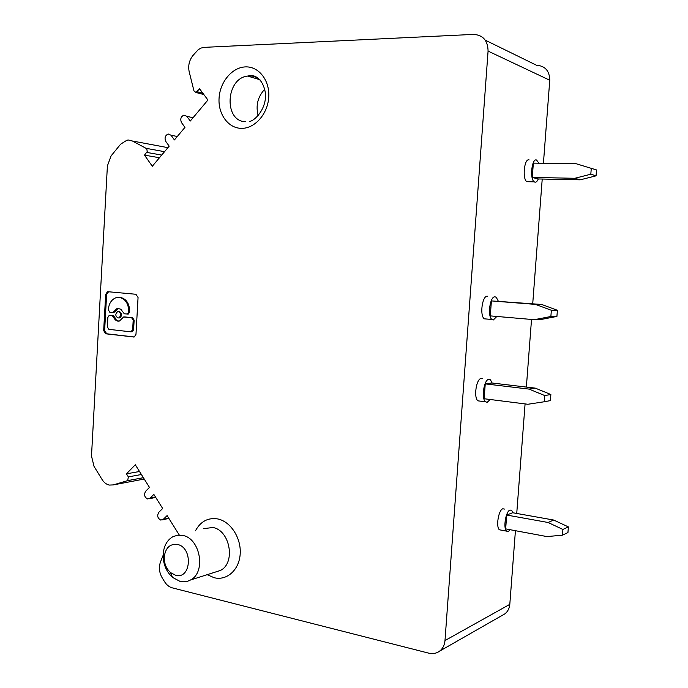<?xml version="1.0" encoding="UTF-8"?>
<svg xmlns="http://www.w3.org/2000/svg" width="688" height="688" viewBox="0 0 688 688"><rect width="100%" height="100%" fill="white"/><g stroke="black" fill="none" stroke-linecap="round" stroke-linejoin="round"><path stroke-width="1.03" d="M139.501 471.495L126.454 473.834L128.355 476.896L127.676 480.62L113.219 484.92L109.306 485.074C106.399 484.421 103.983 482.563 102.056 479.502L94.015 466.344L91.495 456.015L107.397 165.903L111.069 155.918L120.632 144.188L126.988 140.171L128.553 140.025L132.466 141.023L146.776 148.72L147.232 151.549L144.489 155.135L152.315 166.247L169.188 146.148L165.825 141.461C164.329 137.97 165.111 135.476 168.182 133.988L171.037 135.235L174.417 139.931L184.96 127.366L181.546 122.662C180.015 119.11 180.832 116.59 184.006 115.085L186.844 116.324L190.284 121.028L207.922 100.018L199.606 88.847L195.951 92.493L193.973 90.936L189.2 71.81C187.962 65.885 189.157 60.518 192.778 55.702L198.23 49.665L201.154 48.031L204.302 47.352L473.525 34.4C483.01 34.985 487.861 40.549 488.076 51.093L444.99 640.554C444.577 645.112 442.78 648.646 439.598 651.149C436.416 653.454 432.812 654.125 428.77 653.161L172.301 587.862C169.179 587.002 166.591 584.929 164.527 581.644L162.144 577.748C159.195 572.511 158.644 567.23 160.502 561.898L163.133 555.268M179.267 535.006L167.107 515.587L163.245 519.363L160.777 520.094C157.543 518.262 156.89 515.656 158.816 512.276L162.669 508.492L153.845 494.405L150.036 498.198L147.61 498.963C144.42 497.183 143.775 494.595 145.675 491.215L149.468 487.414L135.295 464.77L126.454 473.834M159.453 157.741L144.489 155.135M134.022 337.017L105.737 333.8L103.673 330.593L105.66 294.473L106.623 294.49L104.628 330.575L106.7 333.775L134.203 336.974M133.506 337.025L134.289 336.948L135.983 334.299L138.064 297.5L135.923 294.275L108.059 291.721L107.414 291.789L105.66 294.473M108.541 291.764L106.623 294.49M118.706 308.31L113.873 312.515L112.918 312.524L113.984 311.475L114.939 311.475M112.669 312.576L113.873 312.515M118.044 308.448L120.83 309.256L124.296 313.805L127.443 314.02L128.751 311.827L129.705 311.827C129.525 303.571 126.343 298.747 120.159 297.345L119.058 297.319M129.705 311.827L128.389 314.012L127.443 314.02M127.185 314.072L128.389 314.012M110.338 315.405L113.185 315.672L109.143 315.465L107.861 317.452L107.337 326.938L108.893 329.346L130.806 331.831L132.655 329.776L133.197 320.152L131.597 317.718L123.582 316.987L119.454 321.029L117.88 321.193L115.335 319.929L112.221 315.68M113.675 317.091L114.629 317.082L113.185 315.672M114.629 317.082L116.272 319.911L118.809 321.176M133.197 320.152L134.143 320.144L132.543 317.71L124.777 316.927M134.143 320.144L133.601 329.758L132.32 331.745L131.374 331.771M131.408 331.771L132.32 331.745M119.015 317.959L119.789 317.882C122.326 315.482 122.189 313.358 119.377 311.518L118.981 311.518M117.089 308.448L113.984 311.475M128.751 311.827C128.579 303.563 125.397 298.73 119.213 297.336L116.177 297.637C111.533 299.426 108.91 303.46 108.291 309.738L109.839 312.309L112.918 312.524M118.061 317.968L118.835 317.89C121.372 315.482 121.234 313.358 118.422 311.518L117.657 311.595C115.111 313.995 115.249 316.119 118.061 317.968M492.152 383.018L490.432 379.81L488.893 379.329C483.956 379.32 481.067 398.739 485.565 401.818L487.19 402.308L490.166 399.504M544.294 401.749L527.877 404.269L484.146 398.739L485.246 383.878L491.894 382.992L535.281 388.127L550.864 394.508L550.391 400.614L544.294 401.749L544.767 395.566L529.038 389.098L535.281 388.127M515.424 530.689L509.808 604.348C509.43 608.416 507.77 611.598 504.846 613.877L502.386 615.287M485.238 40.136L536.459 65.231C545.137 65.876 549.566 70.881 549.755 80.238L543.425 163.254M538.893 163.194L536.563 160.012C531.781 157.948 529.536 179.086 534.241 181.838L534.877 182.148C536.141 182.389 537.276 181.331 538.283 178.957M580.251 179.826L538.059 178.957L532.271 177.435L533.355 163.116L575.985 163.684L596.53 169.953L596.066 175.827L580.251 179.826L574.841 178.287L590.811 174.219L591.276 168.276M512.938 512.775L511.674 510.376L510.006 510.057C505.749 511.124 502.954 528.513 506.626 531.145L508.38 531.446L510.212 529.717M504.476 509.077L502.816 508.785C498.516 509.834 495.713 527.163 499.428 529.794L501.156 530.113M506.703 515.045L512.689 512.732L553.685 520.042L548.061 522.484L562.896 529.442L562.44 535.178L546.96 536.58L505.654 528.874L506.703 515.045L548.061 522.484M562.896 529.442L568.383 526.896L567.935 532.572L562.44 535.178M568.383 526.896L553.685 520.042M529.149 159.926C524.316 157.87 522.08 178.932 526.836 181.675L528.866 181.718M542.221 179.043L532.718 303.761M531.523 319.456L526.363 387.069M525.082 403.916L516.731 513.454M532.271 177.435L574.841 178.287M590.811 174.219L596.066 175.827M482.185 378.538L481.299 378.434C476.311 378.426 473.413 397.767 477.962 400.846L480.233 401.138M498.241 301.034L496.263 297.302L495.033 296.82C489.951 296.046 487.199 316.377 491.972 319.499L493.305 319.989L496.856 316.454M551.355 310.271L550.873 316.506L534.335 319.696L490.286 315.887L491.404 300.905L541.697 304.466L535.505 304.397L551.355 310.271L557.392 310.271L541.697 304.466M485.246 383.878L529.038 389.098M550.864 394.508L544.767 395.566M487.568 296.244L487.379 296.227C482.245 295.453 479.493 315.706 484.318 318.819L486.691 319.026M534.335 319.696L540.536 319.576L556.919 316.428L550.873 316.506M556.919 316.428L557.392 310.271M491.404 300.905L535.505 304.397M182.707 535.436C200.303 538.205 206.331 572.433 190.456 580.01C187.17 581.799 183.679 582.246 179.972 581.351L172.55 577.421C166.014 571.393 162.893 563.567 163.185 553.952C163.916 545.73 167.193 539.96 172.998 536.649L177.702 535.178L182.707 535.436M177.349 544.44C193.268 547.313 191.298 579.924 175.517 575.22L170.555 572.605C166.161 568.555 164.062 563.3 164.251 556.824C165.55 547.794 169.91 543.666 177.349 544.44M258.146 115.567C255.583 105.513 257.785 96.724 264.768 89.199M163.245 519.363L168.655 518.064M155.497 497.046L150.036 498.198M161.697 155.067L146.75 152.418M127.495 480.68L143.388 477.704M128.355 476.896L141.384 474.505M164.544 151.687L146.329 148.376M132.466 141.023L167.924 147.653M245.461 66.899C258.791 66.254 269.894 80.462 268.75 97.171C267.795 113.881 254.93 128.475 241.694 128.355C228.433 128.475 218.001 114.346 219.068 98.16C219.936 81.984 232.14 67.312 245.461 66.899M195.495 530.749C200.621 521.349 208.043 517.419 217.752 518.941C230.6 521.487 241.29 537.93 240.198 553.874C239.286 569.862 226.911 580.973 214.157 577.714L207.174 574.678M106.7 333.775L105.737 333.8M103.673 330.593L104.628 330.575M128.742 312.008L129.697 312.008M110.622 315.405L109.667 315.405M132.655 329.776L133.601 329.758M132.543 317.71L131.597 317.718M125.07 316.927L124.124 316.927M177.298 136.499L171.037 135.235M186.844 116.324L193.044 117.743M509.808 604.348L444.99 640.554M488.076 51.093L549.755 80.238M197.198 91.736L202.857 93.207M203.27 528.711L212.79 527.498C230.059 530.095 235.95 563.076 220.375 570.464L215.103 572.149M245.513 121.716C223.652 121.441 225.612 78.234 247.646 76.076L249.391 75.921C253.416 75.835 257.002 77.194 260.133 79.989M144.231 479.046L113.219 484.92M149.227 498.774L155.72 497.398M127.676 480.62L143.371 477.678M108.377 291.807L107.414 291.789M119.789 317.882L118.835 317.89M439.598 651.149L504.846 613.877M499.428 529.794L506.626 531.145M526.836 181.675L534.241 181.838M477.962 400.846L485.565 401.818M484.318 318.819L491.972 319.499M214.57 572.321L190.456 580.01M259.772 79.67L247.646 76.076L249.022 75.775C252.797 74.571 262.567 76.772 265.387 92.897C267.039 108.343 254.801 121.062 249.28 121.484M162.488 519.896L168.852 518.365M195.951 92.493L203.846 94.54M170.555 572.605L172.55 577.421M164.251 556.824L163.185 553.952"/></g></svg>
